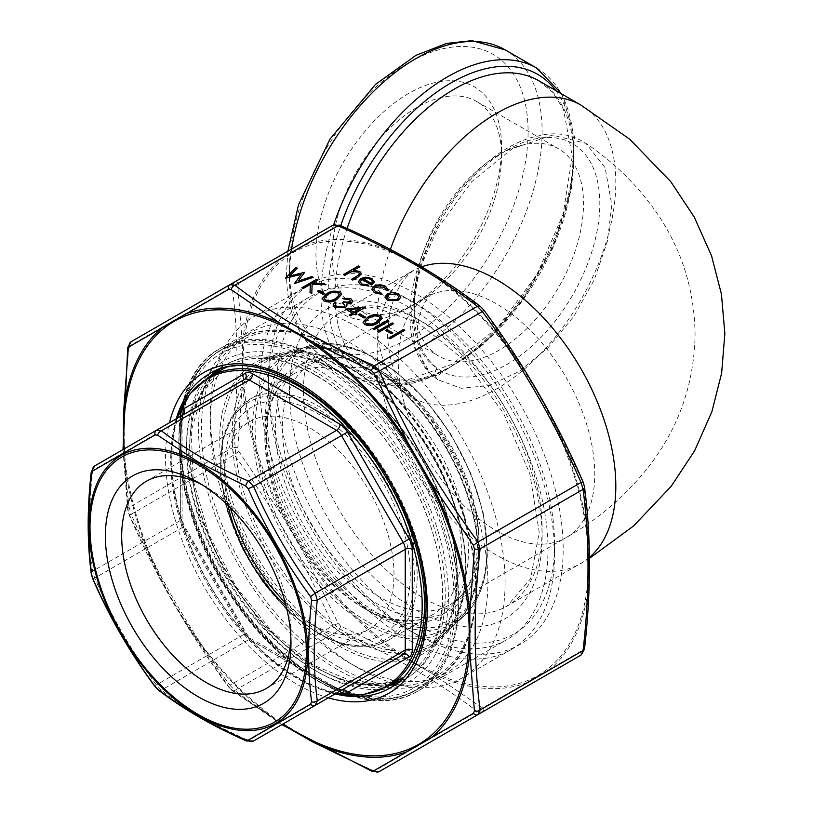 <?xml version="1.0" encoding="UTF-8"?>
<svg xmlns="http://www.w3.org/2000/svg" width="813" height="813" viewBox="0 0 813 813"><rect width="100%" height="100%" fill="white"/><g stroke="black" fill="none" stroke-linecap="round" stroke-linejoin="round"><path stroke-width="0.61" stroke-dasharray="4.07 3.05" d="M554.578 544.08A196.299 113.332 -120 0 0 415.778 303.656A196.299 113.332 -120 0 0 276.969 383.797A196.299 113.332 -120 0 0 415.768 624.211A196.299 113.332 -120 0 0 554.578 544.08L554.578 553.999A208.463 120.354 -120 0 0 407.181 298.696A208.463 120.354 -120 0 0 302.944 288.371A208.463 120.354 -120 0 0 302.944 529.08A208.463 120.354 -120 0 0 511.407 649.435A208.463 120.354 -120 0 0 554.578 553.999M505.097 582.575A208.463 120.354 -120 0 0 414.102 372.791A208.463 120.354 -120 0 0 253.463 316.938A208.463 120.354 -120 0 0 210.282 412.364A208.463 120.354 -120 0 0 357.69 667.676A208.463 120.354 -120 0 0 461.916 678.001A208.463 120.354 -120 0 0 505.097 582.575M487.891 582.575A196.299 113.332 -120 0 0 349.092 342.161A196.299 113.332 -120 0 0 210.282 422.293A196.299 113.332 -120 0 0 349.092 662.717A196.299 113.332 -120 0 0 370.819 673.286A196.299 113.332 -120 0 0 487.891 582.575M437.648 379.641L430.626 373.848L415.158 347.822L410.982 311.999L418.98 270.587L437.648 228.402L471.621 181.787L512.027 148.799L552.393 135.121L585.919 143.332L605.126 167.803L611.833 205.049L607.341 241.451L594.303 279.672L573.876 316.257L547.932 347.883L518.785 371.683L489.03 385.545L461.215 388.289L437.648 379.641A9.929 8.1 -55.8 0 1 436.927 367.943A131.228 75.761 120 0 0 591.437 253.006A131.228 75.761 120 0 0 507.027 150.11A131.228 75.761 120 0 0 436.927 227.508A131.228 75.761 120 0 0 414.234 310.83A131.228 75.761 120 0 0 436.927 367.943C405.057 348.726 405.006 283.656 436.927 227.508L435.229 226.807C448.583 202.457 464.833 181.888 483.969 165.09C498.999 152.041 514.375 142.956 530.086 137.844L544.425 134.562C559.374 132.326 573.206 135.253 585.919 143.332C612.707 161.37 635.4 183.24 654.008 208.961C680.725 246.319 694.414 288.087 695.074 334.255C694.322 382.171 679.698 425.229 651.193 463.43C628.256 493.654 599.852 518.409 565.98 537.688A138.972 80.233 -120 0 0 594.76 474.07A138.972 80.233 -120 0 0 534.1 334.214A138.972 80.233 -120 0 0 427.008 296.979A138.972 80.233 -120 0 0 427.008 457.455A138.972 80.233 -120 0 0 565.98 537.688L450.158 604.557A138.972 80.233 -120 0 0 478.948 540.93A138.972 80.233 -120 0 0 418.278 401.073A138.972 80.233 -120 0 0 311.186 363.848A138.972 80.233 -120 0 0 311.186 524.314A138.972 80.233 -120 0 0 450.158 604.557C467.77 594.14 476.875 573.612 477.495 542.962C476.296 499.365 459.833 456.855 428.116 415.433C409.762 392.709 390.21 376.358 369.458 366.378C346.165 355.809 326.745 354.966 311.186 363.848L430.941 294.377L427.12 299.021C421.195 307.101 417.862 318.859 417.12 334.306C417.719 348.767 420.799 360.108 426.358 368.33L430.646 373.858M498.877 154.816A119.714 69.115 120 0 0 414.234 301.43A119.714 69.115 120 0 0 439.02 356.236A119.714 69.115 120 0 0 558.734 287.121A119.714 69.115 120 0 0 558.734 148.881A119.714 69.115 120 0 0 498.877 154.816L507.027 150.11M416.896 107.479A119.714 69.115 120 0 0 338.686 212.976A119.714 69.115 120 0 0 357.039 308.899A119.714 69.115 120 0 0 416.896 302.975A119.714 69.115 120 0 0 501.55 156.35A119.714 69.115 120 0 0 476.753 101.544A119.714 69.115 120 0 0 416.896 107.479M408.756 93.373A131.228 75.761 120 0 0 315.962 254.103A131.228 75.761 120 0 0 408.756 307.67A131.228 75.761 120 0 0 501.55 146.95A131.228 75.761 120 0 0 408.756 93.373M437.648 228.402L435.229 226.807C419.386 256.004 410.941 284.723 409.884 312.944C410.098 329.854 412.008 342.293 415.636 350.251C421.419 362.964 426.419 370.83 430.636 373.848M335.891 693.448A177.813 102.662 60 0 1 319.397 688.824A177.813 102.662 60 0 1 172.834 434.955A177.813 102.662 60 0 1 177.061 418.36M253.554 740.989L248.585 740.501C215.455 726.06 186.38 709.271 161.36 690.146L156.401 684.902C131.787 651.64 111.229 616.03 94.725 578.073L92.672 571.163C88.607 539.923 88.607 506.357 92.672 470.442L94.725 465.9L182.681 415.108L94.725 465.9M230.526 507.81A131.239 75.772 60 0 1 224.703 467.099A131.239 75.772 60 0 1 317.507 413.522A131.239 75.772 60 0 1 410.301 574.252A131.239 75.772 60 0 1 317.507 627.829A131.239 75.772 60 0 1 285.15 602.423M227.975 505.29A119.704 69.105 60 0 1 224.703 476.509A119.704 69.105 60 0 1 249.5 421.713A119.704 69.105 60 0 1 309.346 427.648A119.704 69.105 60 0 1 387.547 533.125A119.704 69.105 60 0 1 369.193 629.049A119.704 69.105 60 0 1 309.346 623.114A119.704 69.105 60 0 1 286.064 605.898M202.356 484.924A119.704 69.105 60 0 1 206.329 487.119A119.704 69.105 60 0 1 206.339 487.119A119.704 69.105 60 0 1 290.973 633.723A119.704 69.105 60 0 1 290.881 638.266M206.329 487.119L198.179 482.414L206.339 487.119M182.752 415.077A4.959 4.055 60 0 1 182.681 415.108L244.357 379.498L182.681 415.108A9.929 5.732 -120 0 0 180.628 419.66L180.628 520.371L92.672 571.163A4.959 3.222 172.8 0 0 91.249 573.805M91.249 471.926A4.959 2.459 -173.7 0 1 92.672 470.442L180.628 419.66A4.959 2.866 180 0 0 182.082 417.628A4.959 2.866 180 0 0 181.177 415.982M92.662 578.643L94.725 578.073L182.681 527.291L244.357 634.12L156.401 684.902L154.887 686.406M158.362 690.044A4.959 3.222 127.2 0 0 161.36 690.146L249.327 639.353L336.552 689.719L248.585 740.501A4.959 2.459 113.7 0 1 246.593 740.989M231.095 689.322L280.089 723.103A246.014 142.031 60 0 1 185.923 623.693L228.605 686.69L231.095 689.322A4.959 3.232 127.2 0 0 231.847 690.349L231.847 690.349A4.959 3.232 127.2 0 0 234.845 690.45L229.886 685.207L228.605 686.69M129.277 514.659L162.498 583.114L185.923 623.693L162.498 583.114A246.014 142.031 60 0 1 123.495 451.855L128.251 511.174L129.135 514.842L131.198 514.283L129.145 507.373A4.959 3.232 -7.3 0 0 127.732 510.025L127.732 510.025A4.959 3.232 -7.3 0 0 128.251 511.174M483.623 310.078L526.296 373.076L549.72 413.654L582.941 482.109L583.978 485.585L588.724 544.903L588.724 583.165L583.978 647.778L582.941 650.065L483.623 707.412L481.123 707.158L432.13 673.581L399 654.455L340.657 626.071L338.167 623.429L304.824 555.045L281.4 514.466L238.839 451.408L237.813 447.922L242.396 383.208L242.396 344.956L237.813 285.729L238.839 283.442L304.824 245.211L338.167 226.105L340.657 226.349L399 254.54L415.707 263.686L432.13 273.666L481.123 307.446L483.847 310.048M415.768 634.14A208.463 120.354 -120 0 0 563.175 549.039A208.463 120.354 -120 0 0 415.768 293.727A208.463 120.354 -120 0 0 268.371 378.838A208.463 120.354 -120 0 0 415.768 634.14L408.197 629.77A197.742 114.166 -120 0 0 507.058 639.557A197.742 114.166 -120 0 0 507.058 411.236A197.742 114.166 -120 0 0 309.326 297.07A197.742 114.166 -120 0 0 268.371 387.588A197.742 114.166 -120 0 0 408.187 629.77A197.742 114.166 -120 0 0 408.197 629.77L415.768 634.14M481.123 707.158A4.959 3.232 -52.8 0 1 477.373 711.578L482.333 712.066M379.366 771.517L374.407 771.019A4.959 2.449 -66.3 0 1 372.415 771.517M338.167 623.429L332.852 625.766L337.812 631A4.959 2.449 113.7 0 0 340.657 626.071M237.813 447.922A4.959 2.449 6.3 0 0 232.112 447.922L234.164 454.843L238.839 451.408M238.839 283.442A4.959 3.628 60 0 0 234.164 282.233L131.198 341.673L129.145 346.216L232.112 286.776A4.959 3.232 172.7 0 1 237.813 285.729M338.167 226.105A4.959 4.4 -120 0 0 332.852 225.252L234.164 282.233L232.112 286.776C238.687 336.694 238.687 390.413 232.112 447.922L129.145 507.373C122.58 457.445 122.58 403.726 129.145 346.216M584.496 649.069A4.959 2.449 6.3 0 0 583.978 647.778M582.941 650.065A4.959 4.4 -120 0 1 581.021 655.095M583.978 485.585A4.959 3.232 172.7 0 1 584.486 486.743M480.371 306.42A4.959 3.232 -52.8 0 1 481.123 307.446M340.657 226.349A4.959 2.449 113.7 0 0 339.804 225.252M482.414 712.025A4.959 3.628 60 0 0 483.623 707.412M304.824 555.045A246.014 142.031 -120 0 0 399 654.455L432.13 673.581A246.014 142.031 -120 0 0 526.296 682.91L549.72 669.384A246.014 142.031 -120 0 0 588.724 583.165L588.724 544.903A246.014 142.031 -120 0 0 549.72 413.654L526.296 373.076A246.014 142.031 -120 0 0 432.13 273.666L399 254.54A246.014 142.031 -120 0 0 304.824 245.211L281.4 258.737A246.014 142.031 -120 0 0 242.396 344.956L242.396 383.208A246.014 142.031 -120 0 0 281.4 514.466M359.519 273.808L358.208 272.355L351.694 271.888L344.702 275.678L343.381 274.631M359.824 266.959L353.442 270.638M361.45 273.849L358.33 277.203L352.832 280.079M352.832 280.373L351.511 279.316M404.61 330.383L390.128 339.031L388.807 337.974M392.516 332.995L391.256 334.011L385.586 330.454M393.279 323.828L378.787 332.487L377.466 331.43M388.736 321.216L374.254 329.875L372.933 328.818M382.151 318.33L377.649 323.33C373.817 325.962 369.539 326.47 364.813 324.854L364.813 324.57M364.813 324.854L363.025 322.222M380.098 318.462L378.848 316.816C375.118 315.688 371.815 316.186 368.96 318.3L365.108 322.009M365.301 317.283L364.051 318.3L358.381 314.743M352.517 313.391L345.525 309.062M365.555 307.395L355.352 313.29M357.059 314.265L355.545 314.844M355.545 315.139L353.838 313.869M353.838 314.164L350.444 315.83M350.444 316.125L349.112 315.068M360.433 308.828L349.641 309.987M301.145 274.642L285.2 278.158M297.385 268.473L289.458 276.379M304.753 272.721L298.219 281.349M313.208 277.609L294.499 283.534M400.789 297.456L398.441 300.231M398.441 300.525L387.323 300.221M387.323 300.505L384.966 297.223M398.878 297.141L397.14 294.834L388.604 294.855L386.836 297.151M388.319 289.875L388.096 290.708M388.096 290.993L386.307 290.465M384.275 287.111L386.358 290.475M384.275 287.396L375.443 286.887M375.443 287.172L373.716 289.469M381.958 294.54L374.437 292.771M374.437 293.066L371.795 289.408M368.655 286.298L360.708 284.845M360.708 285.139L358.401 282.06M374.173 281.644L374.102 282.162M374.102 282.446L371.541 284.997M371.541 285.282L361.897 279.428M361.897 279.723L360.21 281.877M372.486 281.847L370.637 279.52L366.846 278.503L363.36 279.032M310.312 284.743L303.198 288.849L301.877 287.792M317.934 280.333L312.324 283.574M325.434 284.672L325.972 284.682M325.972 284.977L312.111 284.316M312.111 284.611L311.796 293.523M311.796 293.808L310.027 292.497M324.489 293.717L323.228 294.733L317.558 291.176M341.328 294.763L336.826 299.763C332.995 302.395 328.716 302.903 324.001 301.288L324.001 301.003M324.001 301.288L322.202 298.656M339.275 294.895L338.025 293.249C334.295 292.121 331.003 292.619 328.137 294.733L324.285 298.442M350.82 301.511L349.366 299.499M349.366 299.794L344.011 299.032M344.011 299.316L342.69 298.269M352.791 301.338L351.338 303.31M351.338 303.605L346.582 304.357M346.917 306.013L345.179 307.741M345.179 308.025L335.322 307.538M335.322 307.832L333.188 304.905M336.074 303.249L335.2 305.088M344.844 305.546L342.314 302.629M478.948 544.984A143.931 83.099 60 0 1 326.277 558.622A143.931 83.099 60 0 1 326.277 355.068A143.931 83.099 60 0 1 478.948 544.984M486.855 549.558A155.12 89.562 -120 0 0 322.324 344.875A155.12 89.562 -120 0 0 322.324 564.252A155.12 89.562 -120 0 0 486.855 549.558M303.462 390.992A168.748 97.428 60 0 1 338.411 313.737A168.748 97.428 60 0 1 507.17 411.165A168.748 97.428 60 0 1 507.17 606.031A168.748 97.428 60 0 1 377.13 560.818A168.748 97.428 60 0 1 303.462 390.992M589.435 557.403A168.748 97.428 60 0 1 580.868 563.48A168.748 97.428 60 0 1 450.829 518.267A168.748 97.428 60 0 1 377.171 348.442A168.748 97.428 60 0 1 412.12 271.186A168.748 97.428 60 0 1 421.662 266.806M289.428 390.992A178.677 103.16 -120 0 0 478.948 626.752A178.677 103.16 -120 0 0 478.948 374.061A178.677 103.16 -120 0 0 289.428 390.992M466.083 569.984A165.456 95.528 60 0 1 290.597 585.655A165.456 95.528 60 0 1 290.597 351.663A165.456 95.528 60 0 1 466.083 569.984M487.078 551.021A157.082 90.69 60 0 1 463.725 616.213A157.082 90.69 60 0 1 297.467 532.241A157.082 90.69 60 0 1 307.873 346.267A157.082 90.69 60 0 1 424.843 399.894A157.082 90.69 60 0 1 487.078 551.021M234.642 435.016A163.504 94.399 -120 0 0 312.761 606.407A163.504 94.399 -120 0 0 441.55 636.376A163.504 94.399 -120 0 0 465.859 568.511A163.504 94.399 -120 0 0 401.083 411.205A163.504 94.399 -120 0 0 279.337 355.393A163.504 94.399 -120 0 0 234.642 435.016M347.09 228.483A168.748 97.428 120 0 0 335.047 295.759A168.748 97.428 120 0 0 370.006 373.015A168.748 97.428 120 0 0 538.755 275.577A168.748 97.428 120 0 0 538.755 80.721L552.82 92.408L563.409 109.257L572.25 156.208L563.053 214.398L536.936 274.53L497.922 327.212L452.13 364.275L407.039 380.088L387.161 379.346L370.006 373.015L412.12 397.323A168.748 97.428 -60 0 1 377.171 320.078A168.748 97.428 -60 0 1 390.392 249.398M580.868 105.04A168.748 97.428 -60 0 1 580.868 299.895A168.748 97.428 -60 0 1 412.12 397.323L407.77 393.004C395.768 380.474 388.96 360.891 387.344 334.255C388.97 307.599 395.779 288.015 407.78 275.495L412.831 270.749L338.411 313.737L373.817 307.101L418.349 322.893L464.253 360.169L503.542 413.268L529.873 473.847L539.212 532.241L530.615 578.693L507.17 606.031L589.445 558.368M536.702 68.068A178.677 103.16 -60 0 1 536.702 274.398A178.677 103.16 -60 0 1 358.025 377.557A178.677 103.16 -60 0 1 333.645 224.866M291.643 249.042A178.677 103.16 120 0 0 289.428 277.518A178.677 103.16 120 0 0 326.43 359.316A178.677 103.16 120 0 0 505.117 256.156A178.677 103.16 120 0 0 505.117 49.837M289.428 269.418A168.748 97.428 -60 0 1 468.42 46.748A168.748 97.428 -60 0 1 468.42 285.404A168.748 97.428 -60 0 1 289.428 269.418M555.858 90.599A173.718 100.294 -60 0 1 456.225 363.452A173.718 100.294 -60 0 1 340.718 225.658M316.105 375.586A178.677 103.16 -120 0 0 226.766 366.744A178.677 103.16 -120 0 0 208.219 535.137A178.677 103.16 -120 0 0 354.58 682.656A178.677 103.16 -120 0 0 405.443 676.223A178.677 103.16 -120 0 0 432.831 533.043A178.677 103.16 -120 0 0 316.105 375.586M387.537 686.558A178.677 103.16 60 0 1 208.86 583.399A178.677 103.16 60 0 1 208.86 377.08M339.458 691.396L252.833 641.386A14.888 8.597 60 0 1 245.394 633.53L183.718 526.702A14.888 8.597 60 0 1 180.628 516.326L180.628 416.297M366.643 609.831A143.931 83.099 -120 0 0 454.782 484.426A143.931 83.099 -120 0 0 278.493 382.649A143.931 83.099 -120 0 0 366.643 609.831M366.643 621.102A157.752 91.076 60 0 1 270.038 372.13A157.752 91.076 60 0 1 463.237 483.674A157.752 91.076 60 0 1 366.643 621.102M363.126 607.799A138.972 80.233 60 0 1 272.345 485.341A138.972 80.233 60 0 1 293.645 373.98A138.972 80.233 60 0 1 432.618 454.213A138.972 80.233 60 0 1 432.618 614.689A138.972 80.233 60 0 1 363.126 607.799M318.909 633.337A138.972 80.233 -120 0 0 388.39 640.217A138.972 80.233 -120 0 0 388.39 479.741A138.972 80.233 -120 0 0 249.418 399.508A138.972 80.233 -120 0 0 228.118 510.869A138.972 80.233 -120 0 0 318.909 633.337M317.507 632.524A136.991 79.095 60 0 1 233.616 416.317A136.991 79.095 60 0 1 401.388 513.176A136.991 79.095 60 0 1 317.507 632.524M219.5 369.468A180.669 104.308 60 0 1 317.507 373.157A180.669 104.308 60 0 1 437.587 539.669A180.669 104.308 60 0 1 399.457 681.152M393.492 683.123A180.669 104.308 60 0 1 227.173 572.83A180.669 104.308 60 0 1 214.805 373.645M317.507 363.025A193.077 111.472 -120 0 0 199.266 531.235A193.077 111.472 -120 0 0 435.738 667.758A193.077 111.472 -120 0 0 317.507 363.025M319.611 359.376A196.055 113.19 60 0 1 447.689 532.139A196.055 113.19 60 0 1 417.638 689.241A196.055 113.19 60 0 1 221.583 576.051A196.055 113.19 60 0 1 221.583 349.671A196.055 113.19 60 0 1 319.611 359.376M337.161 349.244A196.055 113.19 -120 0 0 239.134 339.539A196.055 113.19 -120 0 0 209.083 496.641A196.055 113.19 -120 0 0 337.161 669.404A196.055 113.19 -120 0 0 359.102 680.054A196.055 113.19 -120 0 0 435.179 679.109A196.055 113.19 -120 0 0 465.239 522.007A196.055 113.19 -120 0 0 337.161 349.244M338.564 666.965A194.063 112.042 60 0 1 215.963 366.551A194.063 112.042 60 0 1 448.705 477.587A194.063 112.042 60 0 1 362.212 678.255A194.063 112.042 60 0 1 338.564 666.965M338.564 645.756A168.078 97.042 -120 0 0 390.474 661.945A168.078 97.042 -120 0 0 419.213 454.274A168.078 97.042 -120 0 0 227.884 394.61A168.078 97.042 -120 0 0 338.564 645.756M339.722 643.49A166.126 95.914 60 0 1 228.595 487.668A166.126 95.914 60 0 1 267.66 359.122A166.126 95.914 60 0 1 422.78 459.884A166.126 95.914 60 0 1 432.496 644.607A166.126 95.914 60 0 1 394.783 659.455A166.126 95.914 60 0 1 339.722 643.49M365.474 623.368A159.704 92.204 -120 0 0 454.66 624.455A159.704 92.204 -120 0 0 466.906 494.202A159.704 92.204 -120 0 0 365.474 362.578A159.704 92.204 -120 0 0 296.206 349.997A159.704 92.204 -120 0 0 258.656 473.573A159.704 92.204 -120 0 0 365.474 623.368M180.628 516.326A4.959 2.866 180 0 1 182.082 518.348A4.959 2.866 180 0 1 180.628 520.371A9.929 5.732 -120 0 0 182.681 527.291L183.718 526.702M245.394 633.53L244.357 634.12A9.929 5.732 -120 0 0 249.327 639.353A4.959 2.866 120 0 1 251.806 639.109A4.959 2.866 120 0 1 252.833 641.386M340.007 691.08A4.959 2.866 120 0 0 339.031 689.475A4.959 2.866 120 0 0 336.552 689.719A9.929 5.732 -120 0 0 341.45 690.247M415.768 264.459A244.317 141.056 60 0 1 565.381 650.054A244.317 141.056 60 0 1 266.166 477.302A244.317 141.056 60 0 1 415.768 264.459M124.216 448.867A244.317 141.056 -120 0 0 283.036 723.966M328.3 697.839A185.13 106.889 60 0 1 296.45 683.987A185.13 106.889 60 0 1 169.47 422.74M234.845 690.45L337.812 631C390.901 654.069 437.424 680.918 477.373 711.578L374.407 771.019C321.318 747.96 274.794 721.101 234.845 690.45M389.092 685.664A181.157 104.592 60 0 1 314.692 670.207A181.157 104.592 60 0 1 200.811 524.263A181.157 104.592 60 0 1 210.415 376.175M216.644 370.494A181.157 104.592 60 0 1 224.114 365.403A181.157 104.592 60 0 1 314.692 374.376A181.157 104.592 60 0 1 433.044 534.019A181.157 104.592 60 0 1 405.281 679.18A181.157 104.592 60 0 1 397.13 683.103M176.269 418.817A181.157 104.592 -120 0 0 299.255 679.129A181.157 104.592 -120 0 0 335.098 693.916M397.211 683.042L405.281 679.18L389.834 688.103A181.157 104.592 -120 0 0 389.834 478.908A181.157 104.592 -120 0 0 208.677 374.315L224.114 365.403L216.736 370.454M317.507 360.84A195.75 113.017 60 0 1 437.374 669.8A195.75 113.017 60 0 1 197.63 531.377A195.75 113.017 60 0 1 317.507 360.84M317.507 369.509A185.13 106.889 -120 0 0 204.134 530.798A185.13 106.889 -120 0 0 430.87 661.701A185.13 106.889 -120 0 0 317.507 369.509M318.909 681.314A197.742 114.166 -120 0 0 417.78 691.111A197.742 114.166 -120 0 0 448.085 532.657A197.742 114.166 -120 0 0 318.909 358.411A197.742 114.166 -120 0 0 220.038 348.614A197.742 114.166 -120 0 0 189.724 507.068A197.742 114.166 -120 0 0 318.909 681.314M131.198 514.283L234.164 454.843C273.635 508.023 306.531 564.994 332.852 625.766L229.886 685.207C190.415 632.026 157.529 575.055 131.198 514.283M234.164 282.233L131.198 341.673M415.778 303.656L407.181 298.696M302.944 288.371L253.463 316.938M511.407 649.435L461.916 678.001M349.092 662.717L357.69 667.676M210.282 422.293L210.282 412.364M307.873 346.267L279.337 355.393C312.212 344.092 361.348 366.185 400.037 410.839C439.457 455.026 466.001 519.365 465.503 569.171C465.209 599.394 457.221 621.803 441.55 636.376L463.725 616.213C479.345 601.529 487.241 579.578 487.434 550.36L483.146 512.596L470.625 472.871L450.829 434.213L425.301 399.61L395.992 371.704L365.118 352.649L334.986 343.919L307.873 346.267M414.234 301.43L414.234 310.83M357.039 308.899L439.02 356.236M476.753 101.544L558.734 148.881M501.55 156.35L501.55 146.95M416.896 302.975L408.756 307.67M287.893 251.207L286.522 273.473C286.704 314.001 300.017 342.619 326.43 359.316L358.025 377.557L395.575 386.297L438.918 374.712L482.963 344.712L522.698 300.027L553.419 246.065L571.407 189.338L574.425 136.625L561.864 94.064M403.207 677.514L405.443 676.223L382.161 683.885L354.996 682.422L313.696 665.268L272.558 632.209L236.227 586.884L208.768 534.304L193.209 480.31L191.238 430.9L202.935 391.632L226.766 366.744L224.53 368.025M388.39 640.217L432.618 614.689C414.793 624.719 392.466 622.351 365.606 607.555C328.452 584.72 299.865 549.212 279.855 501.021C269.357 473.776 264.977 448.664 266.705 425.697C269.194 400.25 278.178 383.004 293.645 373.98L249.418 399.508L231.908 416.591L222.02 442.485L220.496 474.934L227.406 511.214L242.132 548.236L263.402 582.85L289.398 612.077L317.913 633.429C345.037 648.683 368.523 650.949 388.39 640.217M309.346 623.114L317.507 627.829M224.703 476.509L224.703 467.099M266.186 688.52L369.193 629.049M146.482 481.194L249.5 421.713M290.973 633.723L290.973 643.144M417.638 689.241L435.179 679.109C493.43 648.998 488.359 528.491 426.347 436.723C373.98 354.204 288.036 308.981 239.134 339.539L221.583 349.671C170.242 377.12 166.614 474.172 211.797 560.635C260.211 660.024 361.836 724.8 417.638 689.241M296.206 349.997L267.66 359.122C301.084 347.639 351.003 370.088 390.321 415.453C422.038 452.394 442.851 493.43 452.76 538.572C461.845 587.25 455.087 622.595 432.496 644.607L454.66 624.455C487.546 596.153 486.326 523.704 452.709 459.264C416.134 385.006 342.71 333.188 296.206 349.997M182.681 415.108L182.082 417.628L182.082 518.348C181.716 519.314 182.519 521.946 184.5 526.245L246.176 633.073C248.9 636.925 250.78 638.937 251.806 639.109L339.031 689.475L341.511 690.207M335.86 693.469L319.397 688.824M177.031 418.37L172.834 434.955M309.326 297.07L220.038 348.614C161.299 378.98 166.411 500.523 228.961 593.084C281.776 676.314 368.462 721.924 417.78 691.111L507.058 639.557M268.371 387.588L268.371 378.838M389.417 685.471L349.976 684.129L305.708 663.134L262.396 624.77L225.567 573.744L199.795 516.336L188.23 459.65L192.183 410.819L210.74 375.992M122.997 449.579L127.732 510.025L129.135 514.842C155.618 575.95 188.687 633.236 228.372 686.721L231.847 690.349L281.816 724.668"/><path stroke-width="1.22" d="M177.061 418.36A177.813 102.662 60 0 1 296.45 387.649A177.813 102.662 60 0 1 420.575 581.427A177.813 102.662 60 0 1 335.891 693.448M198.179 482.414L198.179 482.414A131.239 75.772 60 0 1 290.973 643.144A131.239 75.772 60 0 1 198.179 696.721A131.239 75.772 60 0 1 105.385 535.991A131.239 75.772 60 0 1 198.179 482.414L198.179 482.414M92.804 470.92A4.959 4.4 -120 0 1 94.725 465.9L156.401 430.29L161.36 430.778C186.38 449.904 215.455 466.692 248.585 481.133L253.554 486.377C270.048 524.324 290.607 559.933 315.231 593.205L317.283 600.116C313.229 636.03 313.229 669.607 317.283 700.836L315.231 705.379L253.554 740.989L403.187 654.597L315.231 705.379A4.959 3.628 -120 0 1 310.556 704.17L311.592 701.873C307.649 670.308 307.649 636.396 311.592 600.126L310.556 596.63C285.769 562.901 264.997 526.926 248.239 488.715L245.739 486.062L198.616 462.292L157.62 435.189L155.11 434.945L92.804 470.92L91.767 473.217C87.601 509.456 87.601 543.379 91.767 574.964L92.804 578.46C109.47 616.874 130.243 652.849 155.11 686.375L157.62 689.018C182.976 708.479 212.356 725.44 245.739 739.901L248.239 740.145L310.556 704.17M285.15 602.423A131.239 75.772 60 0 1 230.526 507.81M286.064 605.898A119.704 69.105 60 0 1 227.975 505.29M290.881 638.266A119.704 69.105 60 0 1 266.186 688.52A119.704 69.105 60 0 1 146.482 619.415A119.704 69.105 60 0 1 146.482 481.194A119.704 69.105 60 0 1 202.356 484.924M155.11 434.945A4.959 3.628 -120 0 1 156.401 430.29L244.357 379.498A4.959 4.055 60 0 0 245.394 373.177A14.888 8.597 60 0 1 252.833 373.919L340.058 424.274A14.888 8.597 60 0 1 347.507 432.13L409.183 538.958A14.888 8.597 60 0 1 412.262 549.334L412.262 650.054A14.888 8.597 60 0 1 409.183 656.874L347.507 692.483A14.888 8.597 60 0 1 340.058 691.741L339.458 691.396M245.739 486.062A4.959 2.459 113.7 0 1 248.585 481.133L336.552 430.351L249.327 379.996L161.36 430.778A4.959 3.222 127.2 0 0 157.62 435.189M91.767 473.217A4.959 2.459 -173.7 0 1 91.249 471.926L91.249 471.926C87.154 508.196 87.154 542.149 91.249 573.805L92.662 578.643C109.318 616.925 130.06 652.849 154.887 686.406L158.362 690.044C183.728 709.424 213.138 726.405 246.593 740.989L253.554 740.989A4.959 4.4 -120 0 1 248.239 740.145M310.556 596.63L315.231 593.205L403.187 542.423L341.511 435.595L253.554 486.377L248.239 488.715M91.767 574.964A4.959 3.222 172.8 0 1 91.249 573.805M311.592 701.873A4.959 3.222 172.8 0 0 317.283 700.836L405.24 650.054L405.24 549.334L317.283 600.116A4.959 2.459 -173.7 0 1 311.592 600.126M157.62 689.018A4.959 3.222 127.2 0 0 158.362 690.044M245.739 739.901A4.959 2.459 113.7 0 0 246.593 740.989M323.228 294.448L317.558 291.176L319.072 290.302L324.743 293.574L323.228 294.448M303.198 288.554L301.877 287.792L316.613 279.276L317.934 280.048L312.324 283.28L324.082 283.595L325.972 284.682L312.111 284.316L311.796 293.523L310.027 292.497L310.312 284.448L303.198 288.554M361.897 279.428L360.2 281.735L361.866 283.991L368.096 284.967L368.655 286.003L360.708 284.845L358.401 281.918L360.83 278.513L365.667 277.162L371.887 278.432L374.102 282.162L371.541 284.997L361.897 279.428M374.183 281.501L374.102 282.162M285.383 278.27L296.013 267.386L297.385 268.178L289.458 276.085L304.56 272.325L298.219 281.064L311.857 276.532L313.208 277.314L294.499 283.534L301.145 274.357L285.383 278.27L296.013 267.386M352.517 313.107L345.525 309.062L365.555 307.101L355.352 312.995L357.059 313.981L355.545 314.844L353.838 313.869L350.444 315.83L349.112 315.068L352.517 313.107L349.366 315.21M374.254 329.58L372.933 328.818L387.669 320.302L388.99 321.064L374.254 329.58M378.787 332.192L377.466 331.43L392.201 322.924L393.522 323.686L378.787 332.192M391.256 333.726L385.586 330.454L387.1 329.58L392.77 332.852L391.256 333.726M390.128 338.747L388.807 337.974L403.543 329.468L404.864 330.23L390.128 338.747M344.702 275.394L343.381 274.631L358.503 265.902L359.824 266.664L353.442 270.343L359.763 271.43L361.45 273.707L358.33 276.908L352.832 280.079L351.511 279.316L358.868 274.885L359.529 273.666L358.208 272.06L351.694 271.593L344.702 275.394M377.649 323.035C373.817 325.667 369.539 326.186 364.813 324.57L363.015 322.07L367.628 317.253C371.378 314.58 375.606 314.042 380.311 315.617L382.151 318.188L377.649 323.035M364.051 318.015L358.381 314.743L359.885 313.869L365.555 317.141L364.051 318.015M387.293 293.788L392.588 292.436L398.472 293.778L400.789 297.162L398.441 300.231L387.323 300.221L384.966 297.08L387.293 293.788L392.588 292.436M386.307 290.465L384.275 287.111L375.443 286.887L373.706 289.326L375.779 292.019L381.582 293.188L381.958 294.245L374.437 292.771L371.795 289.255L374 286.186C377.964 284.367 381.866 284.438 385.697 286.4L388.096 290.708L386.368 290.028M388.319 289.733L388.096 290.708M336.826 299.469C332.995 302.101 328.716 302.619 324.001 301.003L322.192 298.503L326.816 293.686C330.566 291.013 334.793 290.475 339.499 292.05L341.338 294.621L336.826 299.469M350.017 302.548L350.82 301.369L349.366 299.499L344.011 299.032L342.69 298.269L350.86 298.615L352.791 301.196L351.338 303.31L346.582 304.072L346.917 305.718L345.179 307.741L335.322 307.538L333.188 304.763L334.753 302.192L336.074 302.954L335.2 304.804L336.856 306.684L343.736 307.05L344.854 305.393L342.314 302.629L343.828 301.755L350.017 302.832L350.82 301.511M335.19 304.753L336.856 306.684M282.202 724.444L313.218 742.228L371.561 770.419L374.061 770.663L473.379 713.316L474.416 711.029L469.823 651.813L469.823 613.561L474.416 548.846L473.379 545.36L430.819 482.302L407.394 441.723L374.061 373.33L371.561 370.698L313.218 342.314L280.089 323.188L231.095 289.601L228.605 289.357L129.277 346.704L128.251 348.99L123.495 413.604L123.373 449.264M374.061 770.663A4.959 4.4 60 0 0 379.366 771.517L478.054 714.536A4.959 3.628 -120 0 1 473.379 713.316M482.333 712.066L581.021 655.095L583.073 650.542A4.959 2.449 6.3 0 0 584.496 649.069L581.021 655.095L379.366 771.517L482.333 712.066A4.959 3.628 60 0 0 482.414 712.025M474.416 711.029A4.959 3.232 -7.3 0 0 480.107 709.993L478.054 714.536M371.561 370.698A4.959 2.449 -66.3 0 1 374.407 365.769L477.373 306.318A4.959 3.232 -52.8 0 1 480.371 306.42L483.847 310.048L482.333 311.562L477.373 306.318C437.424 275.668 390.901 248.808 337.812 225.75L332.852 225.252L339.804 225.252A4.959 2.449 113.7 0 0 337.812 225.75L234.845 285.19A4.959 3.232 127.2 0 0 231.095 289.601M228.605 289.357A4.959 3.628 -120 0 1 229.886 284.702L332.852 225.252L229.886 284.702L234.845 285.19C274.794 315.84 321.318 342.7 374.407 365.769L379.366 371.002L374.061 373.33M473.379 545.36L478.054 541.925L480.107 548.846C473.532 606.356 473.532 660.075 480.107 709.993L583.073 650.542C589.649 593.033 589.649 539.324 583.073 489.396L581.021 482.485L583.084 481.926L584.486 486.743A4.959 3.232 172.7 0 1 583.073 489.396L480.107 548.846A4.959 2.449 -173.7 0 1 474.416 548.846M480.371 306.42L480.371 306.42C440.077 275.516 393.218 248.463 339.804 225.252M128.251 348.99A4.959 2.449 -173.7 0 1 127.722 347.7L131.198 341.673L229.886 284.702L131.198 341.673A4.959 4.4 60 0 0 129.277 346.704M122.997 449.579L127.722 347.7A4.959 2.449 -173.7 0 1 129.145 346.216M281.816 724.668L372.415 771.517A4.959 2.449 -66.3 0 1 371.561 770.419M123.352 449.365L123.495 413.604A246.014 142.031 60 0 1 162.498 327.385L185.923 313.859A246.014 142.031 60 0 1 280.089 323.188L313.218 342.314A246.014 142.031 60 0 1 407.394 441.723L430.819 482.302A246.014 142.031 60 0 1 469.823 613.561L469.823 651.813A246.014 142.031 60 0 1 430.819 738.031L407.394 751.558A246.014 142.031 60 0 1 313.218 742.228L282.457 724.647M343.635 274.774L358.503 265.902M358.503 266.186L359.57 266.806M359.763 271.43L353.442 270.343M359.763 271.725L361.45 273.849M351.755 279.469L358.868 274.885M358.868 275.18L359.519 273.808M389.051 338.127L403.543 329.468M403.543 329.763L404.61 330.383M385.84 330.596L387.1 329.58M387.1 329.875L392.516 332.995M377.72 331.582L392.201 322.924M392.201 323.218L393.279 323.828M373.177 328.96L387.669 320.302M387.669 320.596L388.736 321.216M363.025 322.222L367.628 317.253M367.628 317.548C371.378 314.875 375.606 314.336 380.311 315.911L380.311 315.617M380.311 315.911L382.151 318.33M365.108 322.009L366.378 324.011L372.069 324.377L376.328 322.558L380.098 318.462M378.848 316.521C375.118 315.393 371.815 315.891 368.96 318.015L365.098 321.857L366.378 323.716L372.069 324.082L376.328 322.263L380.108 318.31L378.848 316.521M358.635 314.885L359.885 313.869M359.885 314.164L365.301 317.283M345.952 309.316L365.291 306.948M356.805 314.123L355.352 312.995M349.641 309.692L354.031 312.517L360.433 308.534L349.641 309.692L354.031 312.233L360.433 308.534M296.013 267.68L297.192 268.361M304.56 272.325L289.458 276.085M311.857 276.532L298.219 281.064M311.857 276.827L312.893 277.426M294.458 283.513L301.145 274.357M392.588 292.731L398.472 293.778M398.472 294.072L400.789 297.456M384.966 297.223L387.293 294.082M386.836 297.151L388.644 299.743L397.11 299.763L398.878 297.141M397.11 299.469L398.888 296.999L397.14 294.54L388.604 294.56L386.825 297.009L388.644 299.448L397.11 299.763M371.795 289.408L374 286.481C377.964 284.652 381.866 284.723 385.697 286.694L385.697 286.4M385.697 286.694L388.319 289.875M373.716 289.469L375.779 292.019M375.779 292.314L381.582 293.188M381.582 293.483L381.856 294.265M360.21 281.877L361.866 283.991M361.866 284.276L368.096 284.967M368.096 285.261L368.513 286.024M358.401 282.06L360.83 278.513M360.83 278.808L365.667 277.162M365.667 277.446L371.887 278.432M371.887 278.717L374.102 282.446M363.36 278.747L371.541 283.463L372.496 281.704L370.637 279.235L366.846 278.209L363.36 279.032L371.541 283.757L372.486 281.847M302.121 287.934L316.613 279.276M316.613 279.57L317.68 280.19M324.082 283.595L312.324 283.28M324.082 283.879L325.434 284.672M310.038 292.507L310.312 284.448M317.812 291.318L319.072 290.302M319.072 290.597L324.489 293.717M322.202 298.656L326.816 293.686M326.816 293.981C330.566 291.308 334.793 290.769 339.499 292.345L339.499 292.05M339.499 292.345L341.328 294.763M324.285 298.442L325.556 300.444L331.247 300.81L335.515 298.991L339.275 294.895M338.025 292.954C334.295 291.826 331.003 292.324 328.137 294.448L324.285 298.29L325.556 300.149L331.247 300.515L335.515 298.696L339.285 294.743L338.025 292.954M342.69 298.554L350.86 298.615M350.86 298.91L352.791 301.338M346.917 306.013L346.582 304.072M333.188 304.905L334.753 302.192M334.753 302.487L335.901 303.147M336.856 306.968L343.736 307.05M343.736 307.334L344.844 305.546M342.547 302.782L343.828 301.755M343.828 302.05L350.017 302.832M421.662 266.806A168.748 97.428 60 0 1 580.868 368.614A168.748 97.428 60 0 1 589.435 557.403M390.392 249.398A168.748 97.428 -60 0 1 580.868 105.04L538.755 80.721A168.748 97.428 120 0 0 454.376 89.074A168.748 97.428 120 0 0 347.09 228.483M333.645 224.866A178.677 103.16 -60 0 1 447.363 76.92A178.677 103.16 -60 0 1 536.702 68.068L561.864 94.064M287.893 251.207L298.564 204.571L329.966 139.114L375.454 84.45L415.91 55.365L446.683 43.404L472.007 40.65L505.117 49.837A178.677 103.16 120 0 0 415.768 58.688A178.677 103.16 120 0 0 291.643 249.042M340.718 225.658A173.718 100.294 -60 0 1 450.869 82.997A173.718 100.294 -60 0 1 555.858 90.599M224.53 368.025L208.86 377.08A178.677 103.16 60 0 1 298.198 385.921A178.677 103.16 60 0 1 414.925 543.379A178.677 103.16 60 0 1 387.537 686.558L403.207 677.514M180.628 416.297L180.628 415.606A14.888 8.597 60 0 1 183.718 408.787L245.394 373.177M198.179 464.65A152.986 88.332 -120 0 0 104.491 597.931A152.986 88.332 -120 0 0 291.867 706.111A152.986 88.332 -120 0 0 198.179 464.65M253.554 740.989L315.231 705.379M91.249 471.926L94.725 465.9L244.357 379.498A9.929 5.732 -120 0 1 249.327 379.996A4.959 2.866 120 0 0 252.833 373.919M399.457 681.152A180.669 104.308 60 0 1 393.492 683.123M214.805 373.645A180.669 104.308 60 0 1 219.5 369.468M198.392 463.146A154.683 89.308 60 0 1 293.117 707.28A154.683 89.308 60 0 1 103.668 597.901A154.683 89.308 60 0 1 198.392 463.146M409.183 656.874A4.959 4.055 60 0 0 403.187 654.597A9.929 5.732 -120 0 0 405.24 650.054A4.959 2.866 180 0 1 412.262 650.054M341.45 690.247A9.929 5.732 -120 0 0 341.511 690.207L341.511 690.207A4.959 4.055 60 0 1 347.507 692.483M412.262 549.334A4.959 2.866 180 0 0 405.24 549.334A9.929 5.732 -120 0 0 403.187 542.423L409.183 538.958M347.507 432.13L341.511 435.595A9.929 5.732 -120 0 0 336.552 430.351A4.959 2.866 120 0 0 340.058 424.274M340.058 691.741A4.959 2.866 120 0 0 340.007 691.08M180.628 415.606A4.959 2.866 180 0 1 181.177 415.982M182.752 415.077A4.959 4.055 60 0 0 183.718 408.787M283.036 723.966A244.317 141.056 -120 0 0 296.45 732.31A244.317 141.056 -120 0 0 469.142 627.372A244.317 141.056 -120 0 0 287.507 328.452A244.317 141.056 -120 0 0 124.216 448.867M169.47 422.74A185.13 106.889 60 0 1 307.162 388.36A185.13 106.889 60 0 1 426.916 595.787A185.13 106.889 60 0 1 328.3 697.839M210.415 376.175A181.157 104.592 60 0 1 216.644 370.494M335.098 693.916A181.157 104.592 -120 0 0 389.834 688.103C429.894 667.117 438.583 591.63 406.51 516.489C366.572 413.167 259.947 339.224 208.677 374.315A181.157 104.592 -120 0 0 176.269 418.817M397.13 683.103A181.157 104.592 60 0 1 389.092 685.664M478.054 541.925L581.021 482.485C554.69 421.713 521.804 364.742 482.333 311.562L379.366 371.002C405.687 431.774 438.583 488.745 478.054 541.925M580.868 105.04L629.729 139.236L670.806 181.716L694.231 217.03L711.548 255.81L721.426 294.103L724.85 333.554L721.639 373.137L711.924 411.591L694.658 450.707L671.182 486.316L633.693 525.859L589.445 558.368M505.117 49.837L536.702 68.068M387.537 686.558L363.421 694.627L335.86 693.469M208.86 377.08L189.815 393.919L177.031 418.37M397.211 683.042L389.417 685.471M210.74 375.992L216.736 370.454M584.486 486.743C591.102 537.098 591.102 591.203 584.496 649.069M483.847 310.048C523.531 363.533 556.61 420.819 583.084 481.926M372.415 771.517L379.366 771.517"/></g></svg>
